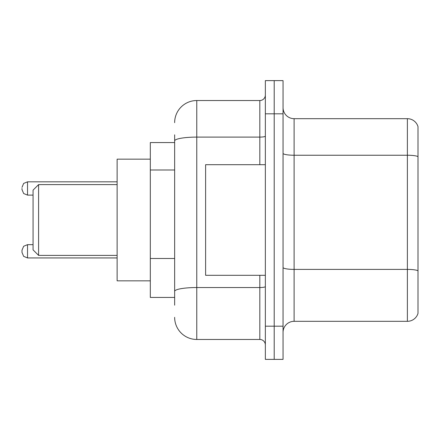 <?xml version="1.0" encoding="UTF-8"?>
<svg xmlns="http://www.w3.org/2000/svg" width="440" height="440" viewBox="0 0 440 440"><rect width="100%" height="100%" fill="white"/><g stroke="black" fill="none" stroke-linecap="round" stroke-linejoin="round"><path stroke-width="0.66" d="M174.647 162.25L174.647 140.943L174.647 142.571L150.315 142.571L150.315 297.429L174.647 297.429M174.647 305.173L174.647 134.827M265.353 326.189L265.353 359.375L274.203 359.375L274.203 326.189L274.203 359.375L283.052 359.375L283.052 326.189L274.203 326.189L274.203 113.812L274.203 326.189L265.353 326.189L265.353 113.812L274.203 113.812L274.203 80.625L274.203 113.812L283.052 113.812L283.052 326.189M283.052 113.812L283.052 80.625L265.353 80.625L265.353 113.812M174.647 122.661A22.121 22.121 0 0 1 196.774 100.535L196.774 339.466L259.82 339.466L259.82 275.308M196.774 100.535L259.82 100.535A5.533 5.533 0 0 0 265.353 95.007M174.647 295.218L174.647 266.228M265.353 344.993A5.533 5.533 0 0 0 259.82 339.466M196.774 339.466A22.121 22.121 0 0 1 174.647 317.339M283.052 332.387A11.061 11.061 0 0 1 294.113 321.321L407.38 321.321L407.38 118.679L294.113 118.679A11.061 11.061 0 0 1 283.052 107.613A11.061 11.061 0 0 0 294.113 118.679L294.113 321.321M418 126.643A11.061 11.061 0 0 0 407.38 118.679A11.061 11.061 0 0 1 418 126.643L418 313.357A11.061 11.061 0 0 1 407.38 321.321M418 156.778L418 277.079M38.594 255.398L38.594 184.602L33.061 190.135L33.061 249.865L38.594 255.398L117.128 255.398M150.315 159.165L117.128 159.165L117.128 280.836L150.315 280.836M265.353 164.692L205.618 164.692L205.618 275.308L265.353 275.308M27.533 257.939L27.533 244.668L23.65 246.257L22 250.201L22 252.412L22 251.306L22 252.412L23.65 256.35L27.533 257.939L23.65 256.35L22 252.412L23.65 256.35L27.533 257.939L23.65 256.35L22 252.412L23.65 256.35L27.533 257.939L23.65 256.35L22 252.412L23.65 256.35L27.533 257.939L23.65 256.35L22 252.412L23.65 256.35L27.533 257.939L23.65 256.35L22 252.412L23.65 256.35L27.533 257.939L23.65 256.35L22 252.412L23.65 256.35L27.533 257.939L117.128 257.939M22 188.474L22 189.58L22 188.474M174.647 169.994L150.315 169.994M174.647 258.484L150.315 258.484M265.353 286.572A5.533 0.963 0 0 1 259.82 287.534L196.774 287.534A22.121 3.839 180 0 0 174.647 291.379M174.647 140.943A22.121 3.839 180 0 1 196.774 137.099L259.82 137.099L259.82 100.535M259.82 164.692L259.82 137.099A5.533 0.963 0 0 0 265.353 136.136M418 156.624A11.061 1.92 180 0 0 407.38 155.238L294.113 155.238A11.061 1.92 -0 0 1 283.052 153.318M418 270.776A11.061 1.92 180 0 0 407.38 269.396L294.113 269.396A11.061 1.92 0 0 1 283.052 267.471M117.128 181.836L27.533 181.836L27.533 195.113L23.65 193.523L22 189.58M38.594 184.602L117.128 184.602M27.533 244.668L23.65 246.257L22 250.201L23.65 246.257L27.533 244.668L23.65 246.257L22 250.201L23.65 246.257L27.533 244.668L23.65 246.257L22 250.201L23.65 246.257L27.533 244.668L23.65 246.257L22 250.201L23.65 246.257L27.533 244.668L23.65 246.257L22 250.201L23.65 246.257L27.533 244.668L23.65 246.257L22 250.201L23.65 246.257L27.533 244.668L33.061 244.668M27.533 195.113L33.061 195.113M27.533 181.836L23.65 183.425L22 187.369"/></g></svg>
